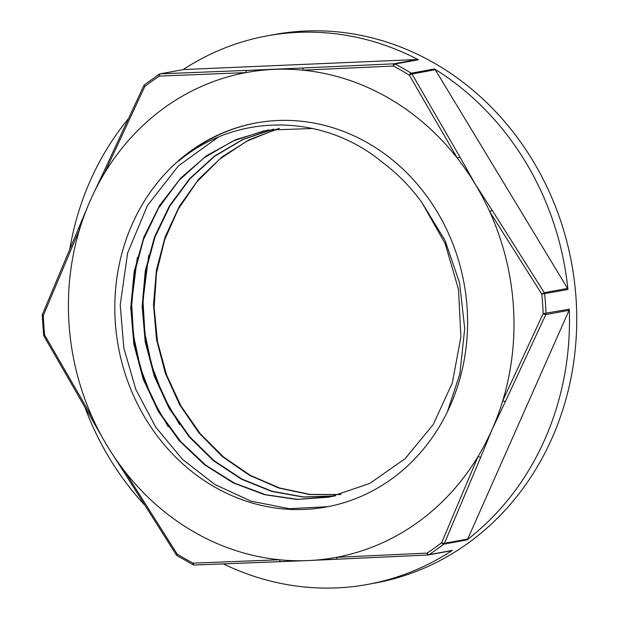 <?xml version="1.0" encoding="UTF-8"?>
<svg xmlns="http://www.w3.org/2000/svg" width="619" height="619" viewBox="0 0 619 619"><rect width="100%" height="100%" fill="white"/><g stroke="black" fill="none" stroke-linecap="round" stroke-linejoin="round"><path stroke-width="0.93" d="M383.556 163.184L382.65 162.511C322.716 112.673 236.071 112.844 178.783 160.986A195.209 175.726 79.6 0 1 256.235 122.918M447.359 411.867L459.871 373.884L464.707 328.588L459.6 282.976L445.053 240.435L421.841 202.49A186.056 167.486 -100.4 0 0 382.65 162.495M333.332 496.337L297.778 499.371L265.566 494.682L234.524 483.176L205.872 465.264L180.702 441.595L159.942 413.121L144.459 380.855L134.78 346.052L131.336 310.026L134.261 274.116L143.422 239.692L158.549 208.077L179.023 180.408L204.108 157.791L232.883 141.047L264.236 130.787M335.452 495.873L303.681 496.98L272.058 491.254L241.766 478.982L213.95 460.551L189.607 436.65L169.66 408.192L154.874 376.159L145.759 341.765L142.71 306.258L145.821 270.929L154.982 237.092L169.923 205.98L190.041 178.698L214.654 156.305L242.865 139.585L273.629 129.131M340.992 494.504L310.119 494.434L279.571 487.981L250.401 475.407L223.66 457.077L200.231 433.679L180.98 406.002L166.581 374.967L157.489 341.688L154.108 307.295L156.506 272.956L164.623 239.87L178.233 209.191L196.811 181.932L219.776 159.083L246.339 141.411L275.579 129.487A186.056 167.486 79.6 0 1 279.486 128.396M132.157 224.279A195.209 175.726 79.6 0 1 255.848 122.988A195.209 175.726 79.6 0 1 464.018 283.146A195.209 175.726 79.6 0 1 326.546 506.946A195.209 175.726 79.6 0 1 114.809 305.91A195.209 175.726 79.6 0 1 132.157 224.279M327.946 506.682L289.39 508.702L251.059 501.181L214.839 484.468L182.543 459.43L155.779 427.218L135.855 389.483L123.831 348.025L120.225 304.912L127.638 252.993L147.438 205.523L178.295 166.016L217.919 137.333M168.198 426.669L152.112 398.559L140.474 367.965L133.565 335.784L131.592 302.931M131.599 302.815L137.341 257.427M179.51 424.495L163.455 396.4L151.833 365.821L144.931 333.656L142.974 300.834M142.974 300.718L148.707 255.338M421.841 202.49L445.177 243.638L458.509 289.444L460.9 336.922L452.319 382.929L433.277 424.433L405.128 458.702L369.698 483.478L329.385 497.119L296.958 499.448L264.499 494.674L233.27 482.921L204.463 464.714L179.239 440.689L158.541 411.782L143.198 379.13L133.836 343.94L130.756 307.597L134.184 271.486L143.925 236.976L159.656 205.415L180.794 178.009L206.498 155.771L235.847 139.623L267.687 130.106L312.672 128.497M335.235 495.92L303.411 497.096L271.741 491.447L241.395 479.168L213.501 460.768L189.128 436.852L169.126 408.347L154.301 376.29L145.202 341.827L142.122 306.273L145.279 270.905L154.495 237.015L169.467 205.872L189.677 178.605L214.344 156.205L242.64 139.538L273.482 129.147M340.821 494.55L309.655 494.558L278.821 488.035L249.403 475.253L222.453 456.675L198.939 432.89L179.672 404.803L165.381 373.35L156.553 339.645L153.504 304.896L156.398 270.294L165.08 237.062L179.309 206.375L198.583 179.301L222.206 156.769L249.411 139.639L279.223 128.419M144.537 84.718A2.406 0.952 -127.6 0 0 144.784 86.505A276.809 249.186 79.6 0 1 159.408 76.083L245.859 72.616A2.406 1.083 -92.4 0 1 246.78 70.404L160.437 73.823A2.406 1.192 87.8 0 0 159.408 76.083A2.406 0.983 56.7 0 1 159.284 74.203L144.537 84.718A2.406 2.406 0 0 0 143.832 85.584L103.45 172.508A2.406 0.588 24.3 0 0 104.34 173.475L144.784 86.505A2.406 0.472 -154.6 0 1 143.832 85.584M42.44 314.39A2.406 0.789 22.3 0 0 42.425 314.421A2.406 0.789 22.3 0 0 43.299 315.528L79.619 229.262A246.555 221.942 79.6 0 1 87.062 208.131A246.555 221.942 79.6 0 1 90.32 200.424A246.555 221.942 79.6 0 1 93.902 192.71A246.555 221.942 79.6 0 1 104.34 173.475A246.555 221.942 79.6 0 1 245.859 72.616A246.555 221.942 79.6 0 1 274.217 69.367A246.555 221.942 79.6 0 1 274.279 69.367A246.555 221.942 79.6 0 1 302.853 70.171L393.367 66.047A2.406 0.874 -92.7 0 1 394.079 63.796A2.406 2.167 79.6 0 1 395.115 64.028L418.398 59.741A2.406 2.167 79.6 0 0 417.361 59.509L183.711 69.537A2.406 2.167 79.6 0 0 183.448 69.568L160.166 73.854A2.406 2.167 79.6 0 1 160.437 73.823L183.711 69.537M159.439 74.141A2.406 0.983 56.7 0 0 159.284 74.203A2.406 2.406 0 0 1 160.166 73.854A2.406 2.167 79.6 0 0 159.439 74.141M417.361 59.509L394.079 63.796L303.681 67.958A2.406 0.998 87.5 0 0 302.853 70.171A246.555 221.942 79.6 0 1 457.433 158.325A2.406 0.449 -30.7 0 1 460.002 157.094L411.991 74.009A2.406 0.565 150.6 0 0 409.337 75.147L457.433 158.325A246.555 221.942 79.6 0 1 475.09 183.913L460.002 157.094M393.367 66.047A2.406 0.859 -62.4 0 1 395.115 64.028A278.844 251.012 -100.4 0 1 411.202 73.204A2.406 0.812 121.8 0 0 409.337 75.147A276.809 249.186 79.6 0 0 393.367 66.047M91.937 419.156A2.406 0.449 -30.7 0 1 92.688 418.266A246.555 221.942 79.6 0 1 79.619 229.262A2.406 0.673 -156.5 0 1 78.752 228.249A2.406 0.673 -156.5 0 1 78.76 228.233M103.466 172.484A2.406 0.588 24.3 0 0 103.458 172.5L93.902 192.71M193.12 564.752A2.406 0.859 117.6 0 1 193.082 563.143A276.809 249.186 79.6 0 1 177.119 554.036L124.961 471.608L124.179 472.452L176.276 554.833L177.119 554.036A2.406 0.812 -58.2 0 0 177.026 555.576L193.12 564.752A2.406 2.406 0 0 0 194.327 565.023A2.406 1.192 87.8 0 0 194.335 565.023A2.406 1.192 87.8 0 0 194.405 565.015L280.747 561.603A2.406 1.083 -92.4 0 1 280.686 561.603A2.406 1.083 -92.4 0 1 279.548 559.762L193.082 563.143A2.406 1.192 87.8 0 0 194.327 565.023L305.91 560.652A246.555 221.942 79.6 0 1 279.548 559.762A246.555 221.942 79.6 0 1 124.961 471.608A246.555 221.942 79.6 0 1 112.294 453.951A246.555 221.942 79.6 0 1 107.304 446.02A246.555 221.942 79.6 0 1 102.189 437.184A246.555 221.942 79.6 0 1 92.688 418.266L44.645 335.049A2.406 0.565 150.6 0 0 43.903 336.016A2.406 0.565 150.6 0 0 43.918 336.04M177.282 555.607A2.406 0.812 -58.2 0 1 177.026 555.576A2.406 2.406 0 0 1 176.268 554.833M87.062 208.131L42.425 314.429A2.406 2.406 0 0 0 42.247 315.427L43.299 315.528A276.809 249.186 79.6 0 0 44.645 335.049L43.609 335.08A2.406 2.406 0 0 0 43.903 336.016L102.189 437.184M467.716 539.025L569.07 310.305A2.406 2.167 79.6 0 0 569.287 309.183A278.844 251.012 79.6 0 1 467.051 539.884A2.406 2.167 79.6 0 0 467.716 539.025L444.442 543.312L480.746 457.178A2.406 0.673 -156.5 0 1 478.054 456.458L441.664 542.685A276.809 249.186 79.6 0 1 427.04 553.107L336.535 557.317A2.406 0.998 87.5 0 0 337.595 559.166A2.406 0.998 87.5 0 0 337.649 559.158L428.046 554.995A2.406 0.874 -92.7 0 1 428 554.995A2.406 0.874 -92.7 0 1 427.04 553.107A2.406 0.983 -123.3 0 0 429.044 554.67A2.406 2.167 79.6 0 1 428.046 554.995M492.221 210.359L475.09 183.913A246.555 221.942 79.6 0 1 489.706 211.667L541.803 294.133L544.279 292.694L492.221 210.359L489.706 211.667A246.555 221.942 79.6 0 1 502.775 400.671A2.406 0.588 24.3 0 0 505.429 401.476L545.796 314.591A2.406 0.472 -154.6 0 1 543.149 313.663L502.775 400.671A246.555 221.942 79.6 0 1 492.074 429.509A246.555 221.942 79.6 0 1 478.054 456.458A246.555 221.942 79.6 0 1 336.535 557.317A246.555 221.942 79.6 0 1 309.786 560.489A246.555 221.942 79.6 0 1 308.177 560.566A246.555 221.942 79.6 0 1 307.937 560.574A246.555 221.942 79.6 0 1 305.918 560.652M223.42 563.909A278.844 251.012 79.6 0 0 368.019 584.351A278.844 251.012 79.6 0 0 452.319 550.384A2.406 2.167 79.6 0 1 451.591 550.678L428.317 554.964A2.406 2.406 0 0 1 428 554.995L309.786 560.489M480.746 457.178L492.074 429.509L505.429 401.476M434.484 68.918A2.406 2.167 79.6 0 1 435.265 69.723L567.561 288.408A2.406 2.167 79.6 0 1 567.925 289.514A278.844 251.012 79.6 0 0 434.484 68.918L411.202 73.204A2.406 2.167 79.6 0 1 411.991 74.009L435.265 69.723M569.287 309.183L543.149 313.663A276.809 249.186 79.6 0 0 541.803 294.133L567.925 289.514M69.8 249.024A278.844 251.012 79.6 0 1 127.932 119.305M183.054 69.638A278.844 251.012 79.6 0 1 267.021 35.887A278.844 251.012 79.6 0 1 418.398 59.741M144.188 504.57A278.844 251.012 79.6 0 1 84.873 407.201M267.021 35.887L274.287 34.548A278.844 251.012 79.6 0 1 571.646 263.323A278.844 251.012 79.6 0 1 375.276 583.013L368.019 584.351M303.681 67.958L246.78 70.404M310.723 560.443L337.649 559.158M452.319 550.384L429.044 554.67A278.844 251.012 -100.4 0 0 443.769 544.171L467.051 539.884M280.747 561.603L305.384 560.667M567.561 288.408L544.279 292.694A2.406 2.167 79.6 0 1 544.643 293.801A278.844 251.012 -100.4 0 1 546.004 313.469A2.406 2.167 79.6 0 1 545.796 314.591L569.07 310.305M444.442 543.312A2.406 2.167 79.6 0 1 443.769 544.171A2.406 0.952 52.4 0 1 441.664 542.685A2.406 0.789 22.3 0 0 444.442 543.312M267.687 130.114L268.251 130.005M112.294 453.951L124.179 472.452M42.247 315.427L43.609 335.08"/></g></svg>
